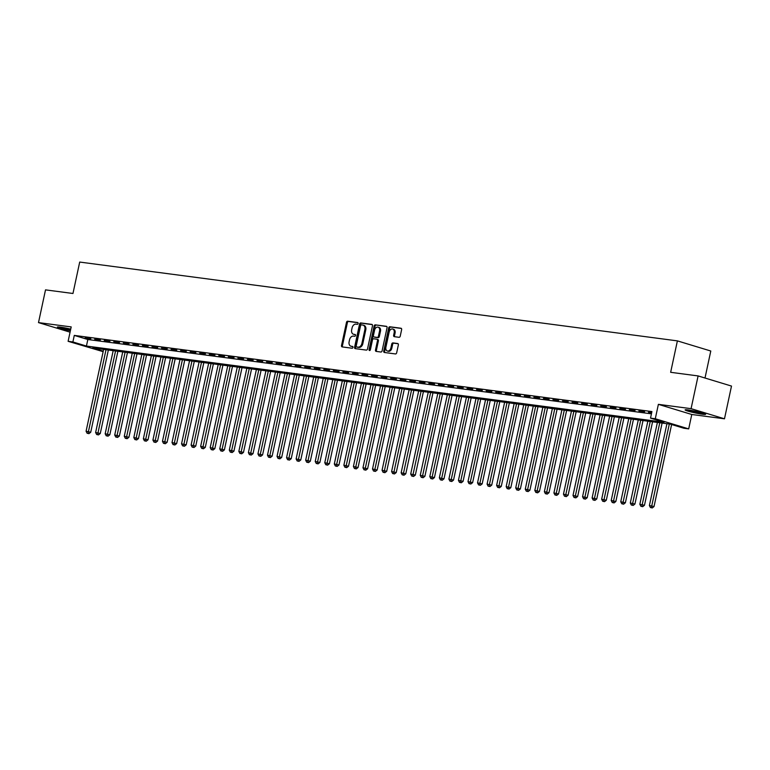 <?xml version="1.0" encoding="UTF-8"?>
<svg xmlns="http://www.w3.org/2000/svg" width="770" height="770" viewBox="0 0 770 770"><rect width="100%" height="100%" fill="white"/><g stroke="black" fill="none" stroke-linecap="round" stroke-linejoin="round"><path stroke-width="1.16" d="M358.108 323.516A0.924 0.655 -73.1 0 0 357.646 322.524L347.694 321.215A1.319 0.943 -73.1 0 0 346.481 322.37L341.514 345.509A1.319 0.943 -73.1 0 0 342.178 346.914L352.14 348.233A0.924 0.655 -73.1 0 0 352.525 346.433L351.236 346.259A4.216 3.003 -73.1 0 1 350.889 346.182A4.216 3.003 -73.1 0 1 349.118 341.755L349.532 339.83A4.216 3.003 -73.1 0 1 353.411 336.105L354.7 336.278A0.924 0.655 -73.1 0 0 355.086 334.478L353.796 334.305A4.216 3.003 -73.1 0 1 353.449 334.238A4.216 3.003 -73.1 0 1 351.678 329.801L352.092 327.876A4.216 3.003 -73.1 0 1 355.971 324.151L357.261 324.324A0.924 0.655 -73.1 0 0 358.108 323.516M688.322 409.958A10.482 0.857 -167.9 0 0 685.117 409.9A10.482 0.857 -167.9 0 0 691.229 412.017A10.482 0.857 -167.9 0 0 702.413 414.231A10.482 0.857 -167.9 0 0 705.618 414.289A10.482 0.857 -167.9 0 0 699.506 412.171A10.482 0.857 -167.9 0 0 688.322 409.958M70.725 329.127A10.482 0.857 -167.9 0 0 60.57 327.173A10.482 0.857 -167.9 0 0 57.365 327.106A10.482 0.857 -167.9 0 0 70.378 330.744M399.024 337.298A1.319 0.943 -73.1 0 0 400.236 336.134L401.632 329.647A1.319 0.943 -73.1 0 0 400.968 328.241L389.909 326.778A1.319 0.943 -73.1 0 0 388.696 327.943L383.739 351.072A1.319 0.943 -73.1 0 0 384.403 352.487L395.462 353.94A1.319 0.943 -73.1 0 0 396.675 352.785L398.35 344.941A1.319 0.943 -73.1 0 0 397.686 343.536L392.96 342.91A1.319 0.943 -73.1 0 0 391.747 344.075L390.91 347.963A3.532 2.512 -73.1 0 1 387.377 351.005A3.532 2.512 -73.1 0 1 385.895 347.299L389.158 332.062A3.532 2.512 -73.1 0 1 392.69 329.021A3.532 2.512 -73.1 0 1 394.173 332.727L393.634 335.268A1.319 0.943 -73.1 0 0 394.298 336.673L399.024 337.298M698.101 375.924L731.5 386.068L724.483 418.803L691.075 408.658L698.101 375.924L670.651 372.305L677.388 340.879L79.705 262.06L72.967 293.486L45.517 289.867L38.5 322.601L71.196 326.913L68.116 341.312L72.89 341.947L74.286 335.402L651.921 411.575L650.515 418.12L655.289 418.755L688.698 428.89L683.924 428.264L670.381 424.155L92.746 347.973L103.247 351.159M691.075 408.658L658.379 404.346L655.289 418.755M372.488 325.806A1.319 0.943 -73.1 0 0 371.823 324.391L360.764 322.938A1.319 0.943 -73.1 0 0 359.552 324.103L354.595 347.231A1.319 0.943 -73.1 0 0 355.249 348.637L366.308 350.1A1.319 0.943 -73.1 0 0 367.521 348.935L372.488 325.806M375.337 324.863L386.396 326.316A1.319 0.943 -73.1 0 1 387.06 327.722L382.093 350.86A1.319 0.943 -73.1 0 1 380.881 352.025L376.155 351.399A1.319 0.943 -73.1 0 1 375.49 349.984L377.502 340.61A1.319 0.943 -73.1 0 0 376.838 339.195L373.7 338.781A1.319 0.943 -73.1 0 0 372.488 339.945L370.399 349.715A0.924 0.655 -73.1 0 1 369.08 349.542L374.124 326.018A1.319 0.943 -73.1 0 1 375.337 324.863L386.8 326.528M38.5 322.601L70.07 332.178M90.86 338.704L85.133 337.953L90.86 338.704M100.408 339.965L94.681 339.214L100.408 339.965M109.956 341.226L104.229 340.465L109.956 341.226M119.504 342.486L113.777 341.726L119.504 342.486M129.052 343.747L123.325 342.987L129.052 343.747M138.6 344.998L132.873 344.248L138.6 344.998M148.148 346.259L142.421 345.509L148.148 346.259M157.696 347.52L151.969 346.769L157.696 347.52M167.244 348.781L161.517 348.021L167.244 348.781M176.792 350.042L171.055 349.282L176.792 350.042M186.34 351.303L180.603 350.543L186.34 351.303M195.888 352.554L190.151 351.803L195.888 352.554M205.436 353.815L199.7 353.064L205.436 353.815M214.984 355.076L209.248 354.315L214.984 355.076M224.522 356.337L218.796 355.576L224.522 356.337M234.07 357.598L228.344 356.837L234.07 357.598M243.618 358.849L237.892 358.098L243.618 358.849M253.166 360.11L247.439 359.359L253.166 360.11M262.714 361.371L256.988 360.62L262.714 361.371M272.262 362.632L266.536 361.871L272.262 362.632M281.81 363.892L276.083 363.132L281.81 363.892M291.358 365.153L285.632 364.393L291.358 365.153M300.906 366.405L295.18 365.654L300.906 366.405M310.454 367.665L304.728 366.915L310.454 367.665M320.002 368.926L314.275 368.166L320.002 368.926M329.55 370.187L323.824 369.427L329.55 370.187M339.098 371.448L333.372 370.688L339.098 371.448M348.646 372.699L342.919 371.949L348.646 372.699M358.194 373.96L352.467 373.209L358.194 373.96M367.742 375.221L362.016 374.47L367.742 375.221M377.29 376.482L371.564 375.722L377.29 376.482M386.838 377.743L381.111 376.982L386.838 377.743M396.386 379.004L390.659 378.243L396.386 379.004M405.934 380.255L400.208 379.504L405.934 380.255M415.482 381.516L409.746 380.765L415.482 381.516M425.03 382.777L419.294 382.016L425.03 382.777M434.578 384.038L428.842 383.277L434.578 384.038M444.126 385.298L438.39 384.538L444.126 385.298M453.665 386.55L447.938 385.799L453.665 386.55M463.213 387.811L457.486 387.06L463.213 387.811M472.761 389.071L467.034 388.321L472.761 389.071M482.309 390.332L476.582 389.572L482.309 390.332M491.857 391.593L486.13 390.833L491.857 391.593M501.405 392.854L495.678 392.094L501.405 392.854M510.953 394.105L505.226 393.355L510.953 394.105M520.501 395.366L514.774 394.615L520.501 395.366M530.049 396.627L524.322 395.876L530.049 396.627M539.597 397.888L533.87 397.128L539.597 397.888M549.145 399.149L543.418 398.388L549.145 399.149M558.693 400.4L552.966 399.649L558.693 400.4M568.241 401.661L562.514 400.91L568.241 401.661M577.789 402.922L572.062 402.171L577.789 402.922M587.337 404.183L581.61 403.422L587.337 404.183M596.885 405.444L591.158 404.683L596.885 405.444M606.433 406.704L600.706 405.944L606.433 406.704M615.981 407.956L610.254 407.205L615.981 407.956M625.529 409.217L619.802 408.466L625.529 409.217M635.077 410.477L629.35 409.727L635.077 410.477M644.625 411.738L638.888 410.978L644.625 411.738M74.286 335.402L87.828 339.512L651.439 413.837M651.69 412.672L648.436 412.239L651.603 413.047M705.002 378.022L710.787 351.014L677.388 340.879M658.379 404.346L691.778 414.491L724.483 418.803M691.778 414.491L688.698 428.89M103.141 351.669L68.116 341.312M72.89 341.947L86.433 346.057L664.058 422.23L650.515 418.12M87.828 339.512L86.433 346.057M353.449 334.238L354.354 334.507A4.216 3.003 -73.1 0 0 354.7 334.584L353.796 334.305M355.413 334.681L354.7 334.584M350.889 346.182L351.794 346.462A4.216 3.003 -73.1 0 0 352.14 346.539L351.236 346.259M352.853 346.625L352.14 346.539M357.983 322.726L348.598 321.485A1.319 0.943 -73.1 0 0 347.386 322.649L342.419 345.778A1.319 0.943 -73.1 0 0 342.679 346.981M372.228 324.603L361.669 323.208A1.319 0.943 -73.1 0 0 360.456 324.372L355.499 347.511A1.319 0.943 -73.1 0 0 355.75 348.704M361.409 324.873A0.924 0.655 -73.1 0 0 360.562 325.681L356.212 345.99A0.924 0.655 -73.1 0 0 356.674 346.981L358.031 347.155A4.216 3.003 -73.1 0 0 361.91 343.439L364.884 329.56A4.216 3.003 -73.1 0 0 363.113 325.123A4.216 3.003 -73.1 0 0 362.766 325.056L361.409 324.873M357.424 347.212A0.924 0.655 -73.1 0 0 357.569 347.251L356.674 346.981M363.113 325.123L364.017 325.402A4.216 3.003 -73.1 0 1 365.789 329.829L362.814 343.718A4.216 3.003 -73.1 0 1 358.936 347.434L357.569 347.251M377.05 339.262L377.743 339.474A1.319 0.943 -73.1 0 1 378.407 340.879L376.395 350.263A1.319 0.943 -73.1 0 0 376.646 351.467M376.241 325.132A1.319 0.943 -73.1 0 0 375.029 326.297L369.985 349.811A0.924 0.655 -73.1 0 0 370.004 350.379M379.591 330.869A3.532 2.512 -73.1 0 0 378.108 327.163A3.532 2.512 -73.1 0 0 374.576 330.205L373.421 335.576A1.319 0.943 -73.1 0 0 374.085 336.981L377.223 337.395A1.319 0.943 -73.1 0 0 378.436 336.24L379.591 330.869L380.495 331.148A3.532 2.512 -73.1 0 0 379.013 327.442L378.108 327.163M374.778 337.193A1.319 0.943 -73.1 0 0 374.99 337.26L374.085 336.981M380.495 331.148L379.341 336.509A1.319 0.943 -73.1 0 1 378.128 337.674L374.99 337.26M392.69 329.021L393.595 329.3A3.532 2.512 -73.1 0 1 395.077 333.006L394.538 335.537A1.319 0.943 -73.1 0 0 394.789 336.74M387.377 351.005L388.282 351.274A3.532 2.512 -73.1 0 0 391.815 348.233L390.91 347.963M398.1 343.738L393.865 343.179A1.319 0.943 -73.1 0 0 392.652 344.344L391.815 348.233M401.372 328.444L390.814 327.058A1.319 0.943 -73.1 0 0 389.601 328.213L384.644 351.351A1.319 0.943 -73.1 0 0 384.894 352.554M103.623 349.407L86.076 431.248L90.725 432.249L108.349 350.032M88.059 433.375L87.106 433.25L88.964 433.654L88.059 433.375L106.01 349.724M87.106 433.25L86.076 431.248M90.725 432.249L88.964 433.654M70.628 329.57A9.067 0.741 12.1 0 1 60.676 327.183M59.762 327.067A10.414 0.857 -167.9 0 0 70.609 329.685M702.558 412.999A9.067 0.741 12.1 0 1 693.058 411.238A9.067 0.741 12.1 0 1 688.438 409.967M687.514 409.861A10.414 0.857 -167.9 0 0 692.682 411.267A10.414 0.857 -167.9 0 0 703.453 413.269M113.171 350.668L95.624 432.509L100.273 433.51L117.897 351.293M97.607 434.636L96.654 434.511L98.512 434.906L97.607 434.636L115.558 350.985M96.654 434.511L95.624 432.509M100.273 433.51L98.512 434.906M122.719 351.928L105.172 433.77L109.821 434.771L127.445 352.544M107.155 435.897L106.202 435.772L108.06 436.167L107.155 435.897L125.106 352.236M106.202 435.772L105.172 433.77M109.821 434.771L108.06 436.167M132.267 353.18L114.72 435.031L119.369 436.022L136.993 353.805M116.703 437.158L115.75 437.033L117.608 437.427L116.703 437.158L134.654 353.497M115.75 437.033L114.72 435.031M119.369 436.022L117.608 437.427M141.815 354.441L124.268 436.282L128.917 437.283L146.541 355.066M126.251 438.409L125.298 438.284L127.156 438.688L126.251 438.409L144.202 354.758M125.298 438.284L124.268 436.282M128.917 437.283L127.156 438.688M151.363 355.702L133.816 437.543L138.465 438.544L156.089 356.327M135.799 439.67L134.846 439.545L136.704 439.949L135.799 439.67L153.75 356.019M134.846 439.545L133.816 437.543M138.465 438.544L136.704 439.949M160.911 356.962L143.364 438.804L148.013 439.805L165.637 357.588M145.347 440.931L144.394 440.806L146.252 441.21L145.347 440.931L163.298 357.28M144.394 440.806L143.364 438.804M148.013 439.805L146.252 441.21M170.459 358.223L152.912 440.065L157.552 441.066L175.185 358.839M154.895 442.192L153.942 442.067L155.8 442.461L154.895 442.192L172.846 358.531M153.942 442.067L152.912 440.065M157.552 441.066L155.8 442.461M180.007 359.484L162.46 441.325L167.1 442.317L184.733 360.1M164.443 443.453L163.49 443.328L165.348 443.722L164.443 443.453L182.394 359.792M163.49 443.328L162.46 441.325M167.1 442.317L165.348 443.722M189.555 360.735L172.008 442.577L176.648 443.578L194.281 361.361M173.991 444.714L173.038 444.579L174.896 444.983L173.991 444.714L191.942 361.053M173.038 444.579L172.008 442.577M176.648 443.578L174.896 444.983M199.103 361.996L181.556 443.838L186.196 444.839L203.829 362.622M183.539 445.965L182.586 445.84L184.444 446.244L183.539 445.965L201.49 362.314M182.586 445.84L181.556 443.838M186.196 444.839L184.444 446.244M208.651 363.257L191.104 445.099L195.744 446.1L213.377 363.883M193.087 447.226L192.134 447.101L193.992 447.505L193.087 447.226L211.038 363.575M192.134 447.101L191.104 445.099M195.744 446.1L193.992 447.505M218.199 364.518L200.652 446.359L205.292 447.36L222.925 365.144M202.635 448.486L201.682 448.361L203.54 448.756L202.635 448.486L220.586 364.836M201.682 448.361L200.652 446.359M205.292 447.36L203.54 448.756M227.747 365.779L210.2 447.62L214.84 448.621L232.473 366.395M212.183 449.747L211.23 449.622L213.088 450.017L212.183 449.747L230.134 366.087M211.23 449.622L210.2 447.62M214.84 448.621L213.088 450.017M237.295 367.03L219.748 448.881L224.388 449.873L242.011 367.656M221.731 451.008L220.778 450.883L222.636 451.278L221.731 451.008L239.682 367.348M220.778 450.883L219.748 448.881M224.388 449.873L222.636 451.278M246.843 368.291L229.296 450.132L233.936 451.133L251.559 368.917M231.279 452.26L230.326 452.134L232.174 452.539L231.279 452.26L249.23 368.609M230.326 452.134L229.296 450.132M233.936 451.133L232.174 452.539M256.391 369.552L238.844 451.393L243.484 452.394L261.107 370.178M240.827 453.52L239.865 453.395L241.722 453.8L240.827 453.52L258.778 369.869M239.865 453.395L238.844 451.393M243.484 452.394L241.722 453.8M265.929 370.813L248.392 452.654L253.032 453.655L270.655 371.438M250.375 454.781L249.413 454.656L251.27 455.06L250.375 454.781L268.316 371.13M249.413 454.656L248.392 452.654M253.032 453.655L251.27 455.06M275.477 372.074L257.94 453.915L262.58 454.916L280.203 372.699M259.923 456.042L258.961 455.917L260.818 456.312L259.923 456.042L277.864 372.382M258.961 455.917L257.94 453.915M262.58 454.916L260.818 456.312M285.025 373.334L267.488 455.176L272.128 456.177L289.751 373.95M269.471 457.303L268.509 457.178L270.366 457.572L269.471 457.303L287.412 373.642M268.509 457.178L267.488 455.176M272.128 456.177L270.366 457.572M294.573 374.586L277.027 456.427L281.676 457.428L299.299 375.211M279.01 458.564L278.057 458.429L279.914 458.833L279.01 458.564L296.96 374.903M278.057 458.429L277.027 456.427M281.676 457.428L279.914 458.833M304.121 375.847L286.575 457.688L291.224 458.689L308.847 376.472M288.558 459.815L287.605 459.69L289.462 460.094L288.558 459.815L306.508 376.164M287.605 459.69L286.575 457.688M291.224 458.689L289.462 460.094M313.669 377.108L296.123 458.949L300.772 459.95L318.395 377.733M298.106 461.076L297.153 460.951L299.01 461.355L298.106 461.076L316.056 377.425M297.153 460.951L296.123 458.949M300.772 459.95L299.01 461.355M323.217 378.368L305.671 460.21L310.32 461.211L327.943 378.994M307.654 462.337L306.701 462.212L308.558 462.606L307.654 462.337L325.604 378.686M306.701 462.212L305.671 460.21M310.32 461.211L308.558 462.606M332.765 379.629L315.219 461.471L319.868 462.472L337.491 380.245M317.202 463.598L316.249 463.473L318.106 463.867L317.202 463.598L335.152 379.937M316.249 463.473L315.219 461.471M319.868 462.472L318.106 463.867M342.313 380.89L324.767 462.731L329.416 463.723L347.039 381.506M326.75 464.859L325.797 464.733L327.654 465.128L326.75 464.859L344.7 381.198M325.797 464.733L324.767 462.731M329.416 463.723L327.654 465.128M351.861 382.141L334.315 463.983L338.964 464.984L356.587 382.767M336.298 466.11L335.345 465.985L337.202 466.389L336.298 466.11L354.248 382.459M335.345 465.985L334.315 463.983M338.964 464.984L337.202 466.389M361.409 383.402L343.863 465.244L348.512 466.245L366.135 384.028M345.846 467.371L344.893 467.246L346.75 467.65L345.846 467.371L363.796 383.72M344.893 467.246L343.863 465.244M348.512 466.245L346.75 467.65M370.957 384.663L353.411 466.505L358.06 467.506L375.683 385.289M355.394 468.632L354.441 468.507L356.298 468.911L355.394 468.632L373.344 384.981M354.441 468.507L353.411 466.505M358.06 467.506L356.298 468.911M380.505 385.924L362.959 467.765L367.608 468.766L385.231 386.55M364.942 469.892L363.989 469.767L365.846 470.162L364.942 469.892L382.892 386.232M363.989 469.767L362.959 467.765M367.608 468.766L365.846 470.162M390.053 387.185L372.507 469.026L377.156 470.027L394.779 387.801M374.49 471.153L373.537 471.028L375.394 471.423L374.49 471.153L392.44 387.493M373.537 471.028L372.507 469.026M377.156 470.027L375.394 471.423M399.601 388.436L382.055 470.278L386.704 471.279L404.327 389.062M384.038 472.414L383.085 472.28L384.942 472.684L384.038 472.414L401.988 388.754M383.085 472.28L382.055 470.278M386.704 471.279L384.942 472.684M409.149 389.697L391.603 471.538L396.242 472.539L413.875 390.323M393.586 473.666L392.633 473.54L394.49 473.945L393.586 473.666L411.536 390.015M392.633 473.54L391.603 471.538M396.242 472.539L394.49 473.945M418.697 390.958L401.151 472.799L405.79 473.8L423.423 391.583M403.133 474.926L402.181 474.801L404.038 475.206L403.133 474.926L421.084 391.275M402.181 474.801L401.151 472.799M405.79 473.8L404.038 475.206M428.245 392.219L410.699 474.06L415.338 475.061L432.971 392.844M412.682 476.187L411.729 476.062L413.586 476.457L412.682 476.187L430.632 392.536M411.729 476.062L410.699 474.06M415.338 475.061L413.586 476.457M437.793 393.48L420.247 475.321L424.886 476.322L442.519 394.096M422.23 477.448L421.277 477.323L423.134 477.718L422.23 477.448L440.18 393.788M421.277 477.323L420.247 475.321M424.886 476.322L423.134 477.718M447.341 394.74L429.795 476.582L434.434 477.573L452.067 395.356M431.778 478.709L430.825 478.584L432.682 478.978L431.778 478.709L449.728 395.048M430.825 478.584L429.795 476.582M434.434 477.573L432.682 478.978M456.889 395.992L439.343 477.833L443.982 478.834L461.615 396.617M441.325 479.96L440.373 479.835L442.23 480.239L441.325 479.96L459.276 396.309M440.373 479.835L439.343 477.833M443.982 478.834L442.23 480.239M466.437 397.253L448.891 479.094L453.53 480.095L471.163 397.878M450.874 481.221L449.921 481.096L451.778 481.5L450.874 481.221L468.824 397.57M449.921 481.096L448.891 479.094M453.53 480.095L451.778 481.5M475.985 398.514L458.439 480.355L463.078 481.356L480.701 399.139M460.422 482.482L459.469 482.357L461.326 482.761L460.422 482.482L478.372 398.831M459.469 482.357L458.439 480.355M463.078 481.356L461.326 482.761M485.533 399.774L467.987 481.616L472.626 482.617L490.249 400.4M469.969 483.743L469.007 483.618L470.865 484.012L469.969 483.743L487.92 400.092M469.007 483.618L467.987 481.616M472.626 482.617L470.865 484.012M495.081 401.035L477.535 482.877L482.174 483.878L499.797 401.651M479.517 485.004L478.555 484.879L480.413 485.273L479.517 485.004L497.459 401.343M478.555 484.879L477.535 482.877M482.174 483.878L480.413 485.273M504.619 402.286L487.083 484.128L491.722 485.129L509.345 402.912M489.066 486.265L488.103 486.139L489.961 486.534L489.066 486.265L507.007 402.604M488.103 486.139L487.083 484.128M491.722 485.129L489.961 486.534M514.168 403.547L496.631 485.389L501.27 486.39L518.893 404.173M498.613 487.516L497.651 487.391L499.509 487.795L498.613 487.516L516.554 403.865M497.651 487.391L496.631 485.389M501.27 486.39L499.509 487.795M523.716 404.808L506.169 486.65L510.818 487.651L528.441 405.434M508.162 488.777L507.199 488.652L509.057 489.056L508.162 488.777L526.103 405.126M507.199 488.652L506.169 486.65M510.818 487.651L509.057 489.056M533.264 406.069L515.717 487.911L520.366 488.911L537.989 406.695M517.7 490.038L516.747 489.913L518.605 490.317L517.7 490.038L535.65 406.387M516.747 489.913L515.717 487.911M520.366 488.911L518.605 490.317M542.812 407.33L525.265 489.171L529.914 490.172L547.537 407.946M527.248 491.298L526.295 491.173L528.153 491.568L527.248 491.298L545.199 407.638M526.295 491.173L525.265 489.171M529.914 490.172L528.153 491.568M552.36 408.591L534.813 490.432L539.462 491.424L557.085 409.207M536.796 492.559L535.843 492.434L537.701 492.829L536.796 492.559L554.747 408.899M535.843 492.434L534.813 490.432M539.462 491.424L537.701 492.829M561.907 409.842L544.361 491.683L549.01 492.685L566.633 410.468M546.344 493.82L545.391 493.685L547.249 494.09L546.344 493.82L564.294 410.16M545.391 493.685L544.361 491.683M549.01 492.685L547.249 494.09M571.456 411.103L553.909 492.944L558.558 493.945L576.181 411.729M555.892 495.072L554.939 494.946L556.797 495.351L555.892 495.072L573.843 411.421M554.939 494.946L553.909 492.944M558.558 493.945L556.797 495.351M581.004 412.364L563.457 494.205L568.106 495.206L585.729 412.99M565.44 496.332L564.487 496.207L566.345 496.612L565.44 496.332L583.39 412.682M564.487 496.207L563.457 494.205M568.106 495.206L566.345 496.612M590.551 413.625L573.005 495.466L577.654 496.467L595.277 414.25M574.988 497.593L574.035 497.468L575.893 497.863L574.988 497.593L592.938 413.942M574.035 497.468L573.005 495.466M577.654 496.467L575.893 497.863M600.1 414.886L582.553 496.727L587.202 497.728L604.825 415.502M584.536 498.854L583.583 498.729L585.441 499.124L584.536 498.854L602.487 415.194M583.583 498.729L582.553 496.727M587.202 497.728L585.441 499.124M609.648 416.137L592.101 497.988L596.75 498.979L614.373 416.762M594.084 500.115L593.131 499.99L594.989 500.385L594.084 500.115L612.034 416.454M593.131 499.99L592.101 497.988M596.75 498.979L594.989 500.385M619.196 417.398L601.649 499.239L606.298 500.24L623.921 418.023M603.632 501.366L602.679 501.241L604.537 501.645L603.632 501.366L621.582 417.715M602.679 501.241L601.649 499.239M606.298 500.24L604.537 501.645M628.744 418.659L611.197 500.5L615.846 501.501L633.469 419.284M613.18 502.627L612.227 502.502L614.085 502.906L613.18 502.627L631.131 418.976M612.227 502.502L611.197 500.5M615.846 501.501L614.085 502.906M638.291 419.919L620.745 501.761L625.384 502.762L643.017 420.545M622.728 503.888L621.775 503.763L623.633 504.167L622.728 503.888L640.678 420.237M621.775 503.763L620.745 501.761M625.384 502.762L623.633 504.167M647.84 421.18L630.293 503.022L634.932 504.023L652.565 421.796M632.276 505.149L631.323 505.024L633.181 505.418L632.276 505.149L650.226 421.488M631.323 505.024L630.293 503.022M634.932 504.023L633.181 505.418M657.388 422.441L639.841 504.283L644.48 505.274L662.113 423.057M641.824 506.41L640.871 506.285L642.729 506.679L641.824 506.41L659.774 422.749M640.871 506.285L639.841 504.283M644.48 505.274L642.729 506.679M666.935 423.692L649.389 505.534L654.028 506.535L671.613 424.53M651.372 507.671L650.419 507.536L652.277 507.94L651.372 507.671L669.322 424.01M650.419 507.536L649.389 505.534M654.028 506.535L652.277 507.94M342.419 345.778L341.514 345.509M347.386 322.649L346.481 322.37M348.598 321.485L347.694 321.215M355.499 347.511L354.595 347.231M360.456 324.372L359.552 324.103M361.669 323.208L360.764 322.938M358.936 347.434L358.031 347.155M362.814 343.718L361.91 343.439M365.789 329.829L364.884 329.56M376.395 350.263L375.49 349.984M378.407 340.879L377.502 340.61M369.985 349.811L369.08 349.542M375.029 326.297L374.124 326.018M378.128 337.674L377.223 337.395M379.341 336.509L378.436 336.24M394.538 335.537L393.634 335.268M395.077 333.006L394.173 332.727M392.652 344.344L391.747 344.075M393.865 343.179L392.96 342.91M384.644 351.351L383.739 351.072M389.601 328.213L388.696 327.943M390.814 327.058L389.909 326.778M357.501 347.231L356.597 346.962M377.849 339.493L376.944 339.224M374.884 337.231L373.979 336.962"/></g></svg>
